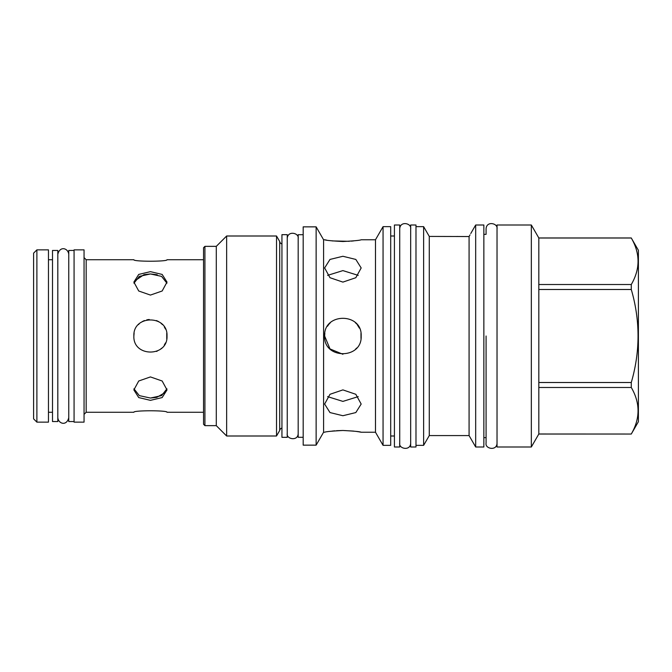 <?xml version="1.0" encoding="UTF-8"?>
<svg xmlns="http://www.w3.org/2000/svg" width="672" height="672" viewBox="0 0 672 672"><rect width="100%" height="100%" fill="white"/><g stroke="black" fill="none" stroke-linecap="round" stroke-linejoin="round"><path stroke-width="1.01" d="M281.938 437.329L281.938 234.671L287.246 234.671L287.246 437.329L281.938 437.329M303.181 234.721L298.183 234.721L298.183 437.279L303.181 437.279M303.181 226.859L303.181 445.141L316.134 445.141L316.134 226.859L303.181 226.859M383.057 226.649L383.057 445.351L390.701 445.351L390.701 226.649L383.057 226.649L375.48 239.77L361.175 239.77C360.083 240.349 353.993 240.929 342.905 241.517C331.817 240.929 325.727 240.349 324.635 239.77L323.585 239.77L323.585 432.23L316.134 445.141M323.585 239.77L316.134 226.859M353.615 431.088L342.905 430.483C331.817 431.071 325.727 431.651 324.635 432.23L323.585 432.23M336.613 430.693L342.905 430.483C353.993 431.071 360.083 431.651 361.175 432.23L358.974 431.844M375.48 239.77L375.48 432.23L361.175 432.23M342.905 282.106L329.986 277.704L324.635 267.952L329.986 259.434L342.905 256.276L355.824 259.434L361.175 267.952L355.824 277.704L342.905 282.106M324.836 333.312L324.635 336C323.518 312.43 362.292 312.43 361.175 336C362.292 359.57 323.518 359.57 324.635 336L329.986 348.919L342.905 354.27M342.905 415.724L329.986 412.566L324.635 404.048L329.986 394.296L342.905 389.894L355.824 394.296L361.175 404.048L355.824 412.566L342.905 415.724M332.161 240.912L349.196 241.307M351.355 241.139L353.615 240.912M324.635 239.77L326.575 240.114M358.52 431.768L356.555 431.466M334.732 430.836L332.161 431.088M355.564 349.171L356.63 348.054M360.998 338.512L360.973 333.295M327.6 396.631L342.905 401.394L358.21 396.631M359.394 328.138L357.252 324.694M356.639 323.954L355.312 322.594M330.296 322.778L329.263 323.854M328.877 324.299L327.432 326.29M358.21 275.369L342.905 270.606L327.6 275.369M156.467 351.431L157.223 351.12M160.86 348.886L161.658 348.197M164.304 345.072L165.497 342.913L164.296 345.08M167.009 336C168.017 357.378 132.863 357.378 133.871 336C132.863 314.622 168.017 314.622 167.009 336L166.757 333.119L166.757 338.881M133.871 412.264C132.863 410.29 168.017 410.29 167.009 412.264C168.017 410.29 132.863 410.29 133.871 412.264L86.176 412.264L84.05 414.389M150.436 400.352L162.154 397.572L167.009 389.928L162.154 380.999L150.436 376.925L138.726 380.999L133.871 389.928L138.726 397.572L150.436 400.352M84.05 422.142L84.05 249.858L74.071 249.858L74.071 422.142L84.05 422.142M74.071 421.554L68.754 421.554L68.754 254.318C68.132 248.06 59.867 245.675 57.817 254.318L57.817 417.682C58.447 423.94 66.704 426.325 68.754 417.682L68.754 250.446L74.071 250.446M57.817 250.446L57.817 421.554L52.508 421.554L52.508 250.446L57.817 250.446M165.497 329.078L164.296 326.911L165.497 329.078M162.481 324.618L160.843 323.106L162.49 324.635M156.467 320.569L158.626 321.594L156.458 320.561M144.413 320.569L143.909 320.771M138.398 324.618L139.23 323.795M167.009 259.736C168.017 261.71 132.863 261.71 133.871 259.736C132.863 261.71 168.017 261.71 167.009 259.736L203.549 259.736M150.436 295.075L162.154 291.001L167.009 282.072L162.154 274.428L150.436 271.648L138.726 274.428L133.871 282.072L138.726 291.001L150.436 295.075M149.201 319.477L146.782 319.838M144.413 320.561L142.262 321.594M134.123 333.119L133.871 336M134.576 281.047L144.018 274.663M144.094 274.646L150.436 273.958L157.24 274.756M166.933 283.214L161.566 276.377L150.436 273.958L139.314 276.377L133.946 283.214M134.602 391.003L133.946 388.786L139.314 395.623L150.436 398.042L161.566 395.623L166.933 388.786M165.497 392.33L156.778 397.354M156.626 397.387L150.436 398.042M216.292 246.355L204.926 246.355L204.926 425.645L216.292 425.645L216.292 246.355L226.649 235.998L226.649 436.002L216.292 425.645M204.926 425.645L203.549 424.267L203.549 247.733L204.926 246.355M276.52 436.002L279.703 430.483L279.703 241.517L276.52 235.998L276.52 436.002L226.649 436.002M276.52 235.998L226.649 235.998M279.703 241.517A2.974 2.974 0 0 0 281.938 243.928M279.703 430.483A2.974 2.974 0 0 1 281.938 428.072M383.057 445.351L375.48 432.23M394.422 436.002L390.701 436.002M394.422 235.998L390.701 235.998M410.668 446.998L410.668 225.002L415.985 225.002L415.985 446.998L410.668 446.998M470.022 234.856L469.081 236.536L429.274 236.418L423.629 226.649L423.629 445.351L415.985 445.351M423.629 226.649L415.985 226.649M429.274 236.418L429.274 435.582L423.629 445.351M464.78 236.544L469.081 236.536L469.081 435.582L429.274 435.582M457.456 236.452L458.102 236.468M459.346 236.485L459.992 236.502M460.53 236.502L461.168 236.51M461.773 236.519L462.722 236.527M469.081 236.536L469.988 234.914M475.675 225.002L475.675 446.998L483.857 446.998L483.857 225.002L475.675 225.002L470.761 233.512M475.675 446.998L469.081 435.582M497.028 228.883C498.196 223.272 486.436 220.55 486.083 228.883L486.083 234.352L483.857 234.352M497.028 443.117C496.919 451.298 484.814 448.804 486.083 443.117L486.083 437.648L483.857 437.648M497.028 446.998L497.028 225.002L531.334 225.002L531.334 446.998L497.028 446.998M531.334 225.002L538.818 237.964L538.818 434.036L531.334 446.998M538.818 433.994L631.285 434.036L638.4 421.714L638.4 250.286L631.285 238.006C640.29 253.512 640.29 269.01 631.285 284.516L631.285 289.489C640.29 320.494 640.29 351.506 631.285 382.511L631.285 387.484C640.29 402.99 640.29 418.488 631.285 433.994M538.818 238.006L631.285 238.006M538.818 284.516L631.285 284.516M538.818 289.489L631.285 289.489M538.818 382.511L631.285 382.511M538.818 387.484L631.285 387.484M33.6 253.151L33.6 418.849L36.893 422.142L36.893 249.858L33.6 253.151M36.893 249.858L48.468 249.858L48.468 422.142L36.893 422.142M399.731 225.002L399.731 446.998L394.422 446.998L394.422 225.002L399.731 225.002M486.083 336L486.083 442.999L486.083 336M84.05 257.611L86.176 259.736L86.176 412.264M167.009 412.264L203.549 412.264M48.468 259.736L52.508 259.736M48.468 412.264L52.508 412.264M86.176 259.736L133.871 259.736M538.818 434.036L631.285 434.036M538.818 237.964L631.285 237.964M287.246 433.457C285.978 439.135 298.074 441.63 298.183 433.457M298.183 238.543C299.359 232.94 287.591 230.219 287.246 238.543M399.731 443.117C398.462 448.804 410.558 451.298 410.668 443.117M410.668 228.883C411.844 223.272 400.075 220.55 399.731 228.883"/></g></svg>
